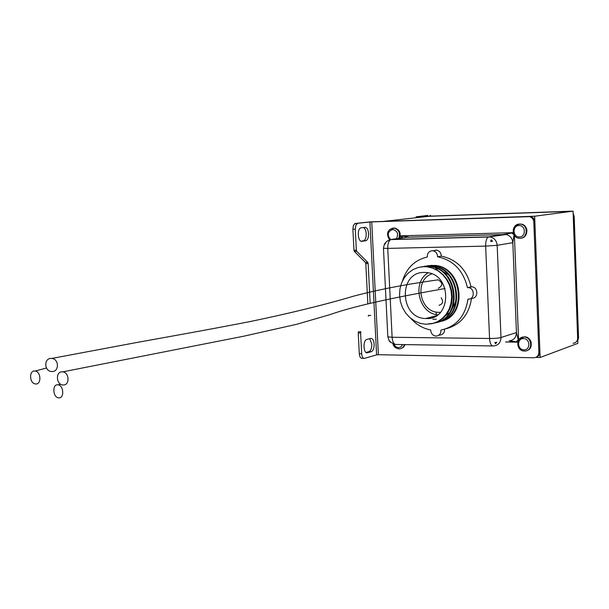<?xml version="1.0" encoding="UTF-8"?>
<svg xmlns="http://www.w3.org/2000/svg" width="609" height="609" viewBox="0 0 609 609"><rect width="100%" height="100%" fill="white"/><g stroke="black" fill="none" stroke-linecap="round" stroke-linejoin="round"><path stroke-width="0.91" d="M540.122 357.491L534.649 216.218L383.426 221.41L429.033 216.286L573.054 211.14L577.827 343.377L540.122 357.491L535.753 357.407M436.211 314.594L436.09 312.014M534.649 216.218L573.054 211.14M424.245 272.429C398.08 271.751 399.573 318.4 425.6 318.522L426.391 318.537C451.779 319.969 452.243 274.362 426.726 272.558L424.245 272.429M434.948 322.915C462.513 318.461 458.311 268.516 429.299 266.468L425.889 266.293L418.269 267.442L412.94 269.62L408.243 273.06L404.399 277.582L401.582 282.957L399.946 288.94L399.542 295.228L400.395 301.524L402.458 307.53L405.647 312.957L409.804 317.54L414.729 321.057L420.187 323.341L425.927 324.27L432.192 323.661L437.429 321.735L442.134 318.583L446.07 314.351L449.061 309.22L450.949 303.442L451.65 297.283L451.124 291.033L449.396 284.997L446.549 279.447L442.713 274.659L438.084 270.853L432.877 268.204L427.343 266.833L423.971 266.643L427.389 266.818L433.045 268.188L438.351 270.838L443.017 274.598L446.96 279.394L449.891 284.928L451.68 290.896L452.297 297.162L451.672 303.29L449.884 309.007L446.96 314.137L443.116 318.332L438.526 321.438L433.349 323.349L427.929 323.95M421.398 266.826L429.931 266.354C459.117 268.417 463.053 318.728 435.252 322.816M422.357 266.727L428.416 265.828L431.819 266.004C460.754 268.036 464.941 317.791 437.445 322.245M437.125 322.313L436.166 322.488M424.869 266.156L432.451 265.889C460.99 267.876 465.664 316.771 438.686 321.933M430.936 265.364L434.331 265.539C463.183 267.564 467.347 317.129 439.919 321.582M427.396 265.699L434.955 265.425C463.419 267.404 468.07 316.124 441.16 321.27M369.701 338.665L371.81 344.154C371.817 348.203 370.881 350.7 368.978 351.644L366.039 352.466M374.147 344.192C374.162 348.241 373.226 350.738 371.33 351.682L367.417 352.786C363.352 354.042 362.736 340.172 366.831 339.434L370.691 338.406C372.617 338.338 373.766 340.264 374.147 344.192M363.459 227.5C365.035 228.337 365.956 230.415 366.222 233.719C366.268 237.426 365.446 239.763 363.748 240.753L360.939 241.179M368.582 233.65C368.628 237.358 367.806 239.702 366.108 240.684L361.837 241.316C357.963 242.207 356.836 229.159 360.688 227.895L365.035 227.317C367.006 227.5 368.186 229.608 368.582 233.65M428.188 272.786C411.692 282.37 418.627 313.239 437.643 314.838M356.356 250.192L355.283 229.144L352.893 229.22L353.974 250.246L356.356 250.192L356.745 251.319L367.783 262.426L368.156 263.53L370.158 303.122M514.057 234.899L511.948 233.057L513.227 232.821M401.232 238.081L400.851 235.835L402.983 236.125L401.361 238.066M517.779 342.03L516.341 341.801L518.236 339.715L518.373 340.461M378.387 354.712L534.07 357.772C537.108 357.361 538.706 355.527 538.866 352.276L533.811 222.072C533.522 219.225 532.076 217.413 529.487 216.659L371.734 221.912L378.387 354.712L376.598 354.872L369.922 222.026L371.734 221.912M352.893 229.22L353.349 225.589L354.864 223.572L369.922 222.026M528.239 216.545L370.645 221.851L355.253 223.465M363.855 358.366L362.081 358.328C360.536 358.358 359.607 356.813 359.302 353.692L361.67 353.738L360.604 332.994L358.237 332.971L359.302 353.692M358.237 332.971L358.495 331.73L360.871 331.753L360.604 332.994M368.354 316.185L368.43 315.393L370.782 315.409M368.156 263.53L365.803 263.568L367.836 303.67M365.803 263.568L365.423 262.471L367.783 262.426M356.745 251.319L354.362 251.372L365.423 262.471M354.362 251.372L353.974 250.246M529.305 216.401L530.553 216.515C533.141 217.276 534.58 219.08 534.869 221.927L533.811 222.072M538.866 352.276L539.909 351.895L534.869 221.927M539.909 351.895C539.84 354.674 538.569 356.455 536.095 357.247M361.67 353.738C361.982 356.866 362.903 358.412 364.441 358.381L376.598 354.872M357.635 223.389L355.9 225.086L355.283 229.144M425.889 266.293L425.805 266.681M436.326 319.162L432.824 319.306M427.96 318.484L426.97 318.164M428.409 318.438L427.282 318.088M402.983 236.125L408.768 237.038L391.214 239.466L488.776 236.84L511.948 233.057M407.269 237.251L506.102 234.495L407.368 237.236M514.026 235.143L512.816 242.656L497.172 245.32L500.994 337.5L516.447 332.575L518.236 339.715M516.341 341.801L509.276 340.834M573.138 213.302L574.173 216.34L573.252 216.477L577.636 338.132L578.55 337.805L577.735 340.812M569.171 211.422L416.815 216.728L416.853 217.657M573.077 343.301C575.962 342.897 577.477 341.177 577.636 338.132M567.991 211.315L419.609 216.53M568.92 211.194L569.841 211.254M574.173 216.34L578.55 337.805M416.815 216.728L427.784 215.426L419.609 216.499M431.294 216.119L430 215.342M431.819 273.875C413.823 279.95 419.525 312.341 438.571 312.326L440.459 312.31M439.02 305.292C442.895 304.036 443.611 301.539 441.16 297.793M58.746 397.86C64.44 398.621 63.816 385.444 58.121 384.819L57.794 384.781C52.077 384.096 52.785 397.281 58.487 397.837L58.746 397.86M438.252 288.331C443.002 285.651 442.964 282.827 438.145 279.843L436.744 280.026M52.07 371.528C59.431 371.764 59.065 358.762 51.689 358.45L51.11 358.427C43.703 358.229 44.183 371.292 51.582 371.513L52.07 371.528M63.184 384.979C69.921 385.451 69.449 372.327 62.704 371.871L62.232 371.84C55.472 371.421 56.043 384.576 62.803 384.957L63.184 384.979M445.012 288.415L444.494 288.613M35.71 383.967C41.618 384.591 41.077 371.642 35.162 371.041L34.743 370.995C28.813 370.439 29.445 383.404 35.368 383.936L35.71 383.967M433.045 317.35L431.591 316.977M431.103 317.959L429.421 317.533M410.915 318.484C416.419 324.666 423.004 328.495 430.677 329.964C430.959 333.603 432.755 335.65 436.067 336.107C439.363 335.749 440.992 333.732 440.946 330.063C456.263 326.607 465.268 316.292 467.948 299.126L468.359 299.141C474.875 299.422 474.883 287.95 468.359 287.623L467.453 287.623C463.259 270.419 453.309 260.142 437.597 256.785C437.414 253.496 435.869 251.494 432.946 250.771L432.154 250.725C428.858 251.213 427.236 253.298 427.297 256.99C414.881 259.936 406.606 267.922 402.473 280.932M471.929 298.265C478.415 298.547 478.43 287.136 471.929 286.809L471.023 286.809C466.859 269.703 456.956 259.48 441.304 256.145C441.122 252.872 439.576 250.885 436.668 250.162L435.884 250.116M467.453 287.623L471.023 286.809M446.062 328.761C460.495 324.841 468.983 314.708 471.511 298.372M438.64 335.369L439.751 335.049C442.956 334.722 444.585 332.78 444.631 329.225M437.597 256.785L441.304 256.145M435.747 268.744L437.841 269.102M439.531 269.551L448.125 274.499M456.27 300.549L450.881 311.275M449.427 312.775L445.963 315.416M371.33 351.682L368.978 351.644M365.72 240.791L363.352 240.852M514.392 235.417L518.602 340.066M517.749 342.167L505.577 341.992M400.966 238.119L400.851 235.835L513.197 232.661M489.56 338.49L485.655 246.105L387.75 248.388L392.112 337.264L489.56 338.49C494.63 338.482 498.436 338.155 500.994 337.5C500.735 342.623 498.246 345.448 493.511 345.958L493.32 345.973C491.235 346.087 489.986 343.59 489.56 338.49M509.094 340.842C513.737 340.324 516.188 337.569 516.447 332.575L512.816 242.656C512.344 238.256 510.098 235.538 506.102 234.495M367.509 352.763L366.58 352.748M492.468 345.958L396.292 344.473C393.977 344.572 392.584 342.174 392.112 337.264L387.834 336.823L383.464 248.312L387.75 248.388C387.697 243.783 388.687 240.852 390.712 239.603L490.306 236.954C494.394 238.02 496.678 240.814 497.172 245.32L485.655 246.105C485.609 241.309 486.5 238.271 488.327 236.985L506.094 234.495M384.416 244.133L383.457 248.137M389.197 340.971L387.811 336.419M384.416 244.095L385.626 242.641L385.132 244.102L384.416 244.095L384.721 243.592L387.058 241.088L391.214 239.466L386.981 241.141M390.605 342.197L389.905 340.994M491.425 239.923L492.574 241.324L490.656 241.453L491.105 239.931M495.513 343.727L494.889 342.479L496.792 342.311L495.536 343.727M526.922 350.578C533.979 348.835 531.809 336.564 524.494 336.853L522.042 337.333M519.142 339.312L523.961 337.028C532.274 336.777 533.103 351.172 524.783 351.02L524.524 351.02M523.93 349.81C530.728 350.205 530.264 338.421 523.489 338.604C516.706 338.261 517.178 349.969 523.93 349.81M521.144 238.165C528.452 237.662 528.726 225.216 521.441 224.12L518.769 224.165M515.062 226.084L519.462 224.074L520.901 224.196C528.521 225.36 527.698 238.477 520.033 238.294M519.431 236.962C526.275 237.061 525.803 225.086 518.975 225.574C512.154 225.52 512.633 237.411 519.431 236.962M519.972 238.294L518.784 238.203C510.997 237.282 511.568 224.165 519.393 224.097L521.441 224.12C527.166 226.655 528.376 230.659 525.065 236.125M399.344 238.34C401.065 233.209 399.557 229.776 394.845 228.048L392.843 228.101M389.775 229.426L394.221 228.124C398.941 229.852 400.44 233.293 398.728 238.431M396.406 238.751C398.75 233.902 397.502 230.819 392.645 229.486C387.514 231.618 386.86 234.998 390.666 239.611M400.943 348.561L403.462 347.183L405.038 344.61M404.483 344.603C403.592 347.259 401.849 348.683 399.268 348.866L399.078 348.866M393.787 344.237L395.66 346.734L398.4 347.709L400.981 346.879L402.64 344.572M425.6 318.522L436.265 315.774M429.299 266.468L429.931 266.354M431.819 266.004L432.451 265.889M434.331 265.539L434.955 265.425M366.108 240.684L363.748 240.753M367.417 352.786L366.671 352.778M390.156 342.151L395.439 344.481M529.487 216.659L530.553 216.515M354.864 223.572L357.247 223.495M389.189 340.918L390.46 342.197M524.387 351.028C515.96 351.134 515.442 336.853 523.892 337.028L524.501 336.853C530.934 338.528 532.753 342.41 529.959 348.485M389.539 239.862C386.045 233.795 387.24 229.867 393.117 228.078L394.845 228.048C399.71 229.76 401.232 233.186 399.413 238.332M405.114 344.61L403.63 347.023M392.98 343.978C393.749 346.727 395.736 348.348 398.925 348.866M416.137 216.735L416.183 217.733M60.588 384.172L58.121 384.819M438.145 279.843C402.716 284.753 376.271 290.173 353.898 296.081C324.772 304.759 289.884 313.315 249.233 321.742C199.661 331.326 172.636 335.97 135.959 342.646L51.689 358.45M445.042 288.514C402.861 295.989 358.709 304.53 329.85 314.655L296.872 324.247L244.011 336.145L62.704 371.871M46.474 368.019L35.162 371.041M468.359 287.623L471.929 286.809M432.946 250.771L436.668 250.162"/></g></svg>
